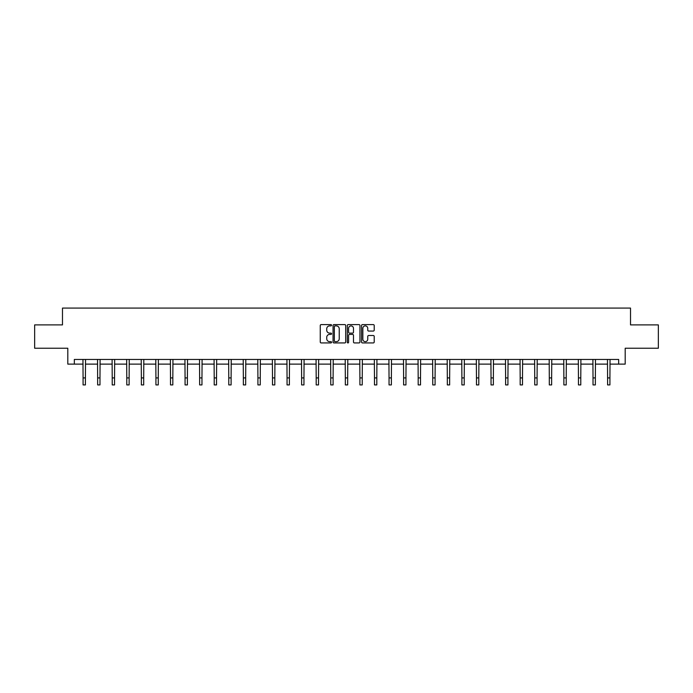 <?xml version="1.0" encoding="UTF-8"?>
<svg xmlns="http://www.w3.org/2000/svg" width="693" height="693" viewBox="0 0 693 693"><rect width="100%" height="100%" fill="white"/><g stroke="black" fill="none" stroke-linecap="round" stroke-linejoin="round"><path stroke-width="1.04" d="M331.557 325.242A0.641 0.641 0 0 0 330.916 324.601L321.171 324.601A0.918 0.918 0 0 0 320.261 325.511L320.261 342.013A0.918 0.918 0 0 0 321.171 342.931L330.916 342.931A0.641 0.641 0 0 0 331.557 342.29A0.641 0.641 0 0 0 330.916 341.649L329.651 341.649A2.937 2.937 0 0 1 326.724 338.712L326.724 337.344A2.937 2.937 0 0 1 329.651 334.407L330.916 334.407A0.641 0.641 0 0 0 331.557 333.766A0.641 0.641 0 0 0 330.916 333.125L329.651 333.125A2.937 2.937 0 0 1 326.724 330.189L326.724 328.811A2.937 2.937 0 0 1 329.651 325.883L330.916 325.883A0.641 0.641 0 0 0 331.557 325.242M373.293 331.063A0.918 0.918 0 0 0 374.211 330.145L374.211 325.511A0.918 0.918 0 0 0 373.293 324.601L362.474 324.601A0.918 0.918 0 0 0 361.555 325.511L361.555 342.013A0.918 0.918 0 0 0 362.474 342.931L373.293 342.931A0.918 0.918 0 0 0 374.211 342.013L374.211 336.426A0.918 0.918 0 0 0 373.293 335.507L368.659 335.507A0.918 0.918 0 0 0 367.749 336.426L367.749 339.198A2.451 2.451 0 0 1 365.298 341.649A2.451 2.451 0 0 1 362.837 339.198L362.837 328.335A2.451 2.451 0 0 1 365.298 325.883A2.451 2.451 0 0 1 367.749 328.335L367.749 330.145A0.918 0.918 0 0 0 368.659 331.063L373.293 331.063M74.342 364.12L74.342 359.45L618.658 359.45L618.658 364.12L625.199 364.12L625.199 348.241L658.35 348.241L658.35 324.896L630.517 324.896L630.517 308.082L62.483 308.082L62.483 324.896L34.65 324.896L34.65 348.241L67.801 348.241L67.801 364.12L83.073 364.12M345.694 325.511A0.918 0.918 0 0 0 344.785 324.601L333.965 324.601A0.918 0.918 0 0 0 333.047 325.511L333.047 342.013A0.918 0.918 0 0 0 333.965 342.931L344.785 342.931A0.918 0.918 0 0 0 345.694 342.013L345.694 325.511M348.215 324.601L359.035 324.601A0.918 0.918 0 0 1 359.953 325.511L359.953 342.013A0.918 0.918 0 0 1 359.035 342.931L354.409 342.931A0.918 0.918 0 0 1 353.491 342.013L353.491 335.325A0.918 0.918 0 0 0 352.572 334.407L349.506 334.407A0.918 0.918 0 0 0 348.588 335.325L348.588 342.29A0.641 0.641 0 0 1 347.947 342.931A0.641 0.641 0 0 1 347.306 342.29L347.306 325.511A0.918 0.918 0 0 1 348.215 324.601M85.412 364.12L97.644 364.12M99.983 364.12L112.214 364.12M114.553 364.12L126.784 364.12M129.123 364.12L141.355 364.12M143.694 364.12L155.925 364.12M158.264 364.12L170.495 364.12M172.826 364.12L185.066 364.12M187.396 364.12L199.636 364.12M201.966 364.12L214.206 364.12M216.537 364.12L228.777 364.12M231.107 364.12L243.347 364.12M245.677 364.12L257.917 364.12M260.247 364.12L272.488 364.12M274.818 364.12L287.049 364.12M289.388 364.12L301.62 364.12M303.958 364.12L316.19 364.12M318.529 364.12L330.76 364.12M333.099 364.12L345.331 364.12M347.669 364.12L359.901 364.12M362.24 364.12L374.471 364.12M376.81 364.12L389.042 364.12M391.38 364.12L403.612 364.12M405.951 364.12L418.182 364.12M420.512 364.12L432.753 364.12M435.083 364.12L447.323 364.12M449.653 364.12L461.893 364.12M464.223 364.12L476.463 364.12M478.794 364.12L491.034 364.12M493.364 364.12L505.604 364.12M507.934 364.12L520.174 364.12M522.505 364.12L534.736 364.12M537.075 364.12L549.306 364.12M551.645 364.12L563.877 364.12M566.216 364.12L578.447 364.12M580.786 364.12L593.017 364.12M595.356 364.12L607.588 364.12M609.927 364.12L618.658 364.12M334.97 325.883A0.641 0.641 0 0 0 334.329 326.524L334.329 341.008A0.641 0.641 0 0 0 334.97 341.649L336.304 341.649A2.937 2.937 0 0 0 339.232 338.712L339.232 328.811A2.937 2.937 0 0 0 336.304 325.883L334.97 325.883M353.491 328.378A2.451 2.451 0 0 0 351.039 325.927A2.451 2.451 0 0 0 348.588 328.378L348.588 332.207A0.918 0.918 0 0 0 349.506 333.125L352.572 333.125A0.918 0.918 0 0 0 353.491 332.207L353.491 328.378M82.961 359.45L83.073 377.91L85.412 377.91L85.534 359.45M83.073 377.91L83.073 384.918L85.412 384.918L85.412 377.91M97.531 359.45L97.644 377.91L99.983 377.91L100.095 359.45M97.644 377.91L97.644 384.918L99.983 384.918L99.983 377.91M112.101 359.45L112.214 377.91L114.553 377.91L114.666 359.45M112.214 377.91L112.214 384.918L114.553 384.918L114.553 377.91M126.663 359.45L126.784 377.91L129.123 377.91L129.236 359.45M126.784 377.91L126.784 384.918L129.123 384.918L129.123 377.91M141.233 359.45L141.355 377.91L143.694 377.91L143.806 359.45M141.355 377.91L141.355 384.918L143.694 384.918L143.694 377.91M155.804 359.45L155.925 377.91L158.264 377.91L158.376 359.45M155.925 377.91L155.925 384.918L158.264 384.918L158.264 377.91M170.374 359.45L170.495 377.91L172.826 377.91L172.947 359.45M170.495 377.91L170.495 384.918L172.826 384.918L172.826 377.91M184.944 359.45L185.066 377.91L187.396 377.91L187.517 359.45M185.066 377.91L185.066 384.918L187.396 384.918L187.396 377.91M199.515 359.45L199.636 377.91L201.966 377.91L202.087 359.45M199.636 377.91L199.636 384.918L201.966 384.918L201.966 377.91M214.085 359.45L214.206 377.91L216.537 377.91L216.658 359.45M214.206 377.91L214.206 384.918L216.537 384.918L216.537 377.91M228.655 359.45L228.777 377.91L231.107 377.91L231.228 359.45M228.777 377.91L228.777 384.918L231.107 384.918L231.107 377.91M243.226 359.45L243.347 377.91L245.677 377.91L245.798 359.45M243.347 377.91L243.347 384.918L245.677 384.918L245.677 377.91M257.796 359.45L257.917 377.91L260.247 377.91L260.369 359.45M257.917 377.91L257.917 384.918L260.247 384.918L260.247 377.91M272.366 359.45L272.488 377.91L274.818 377.91L274.939 359.45M272.488 377.91L272.488 384.918L274.818 384.918L274.818 377.91M286.937 359.45L287.049 377.91L289.388 377.91L289.509 359.45M287.049 377.91L287.049 384.918L289.388 384.918L289.388 377.91M301.507 359.45L301.62 377.91L303.958 377.91L304.08 359.45M301.62 377.91L301.62 384.918L303.958 384.918L303.958 377.91M316.077 359.45L316.19 377.91L318.529 377.91L318.65 359.45M316.19 377.91L316.19 384.918L318.529 384.918L318.529 377.91M330.648 359.45L330.76 377.91L333.099 377.91L333.22 359.45M330.76 377.91L330.76 384.918L333.099 384.918L333.099 377.91M345.218 359.45L345.331 377.91L347.669 377.91L347.782 359.45M345.331 377.91L345.331 384.918L347.669 384.918L347.669 377.91M359.78 359.45L359.901 377.91L362.24 377.91L362.352 359.45M359.901 377.91L359.901 384.918L362.24 384.918L362.24 377.91M374.35 359.45L374.471 377.91L376.81 377.91L376.923 359.45M374.471 377.91L374.471 384.918L376.81 384.918L376.81 377.91M388.92 359.45L389.042 377.91L391.38 377.91L391.493 359.45M389.042 377.91L389.042 384.918L391.38 384.918L391.38 377.91M403.491 359.45L403.612 377.91L405.951 377.91L406.063 359.45M403.612 377.91L403.612 384.918L405.951 384.918L405.951 377.91M418.061 359.45L418.182 377.91L420.512 377.91L420.634 359.45M418.182 377.91L418.182 384.918L420.512 384.918L420.512 377.91M432.631 359.45L432.753 377.91L435.083 377.91L435.204 359.45M432.753 377.91L432.753 384.918L435.083 384.918L435.083 377.91M447.202 359.45L447.323 377.91L449.653 377.91L449.774 359.45M447.323 377.91L447.323 384.918L449.653 384.918L449.653 377.91M461.772 359.45L461.893 377.91L464.223 377.91L464.345 359.45M461.893 377.91L461.893 384.918L464.223 384.918L464.223 377.91M476.342 359.45L476.463 377.91L478.794 377.91L478.915 359.45M476.463 377.91L476.463 384.918L478.794 384.918L478.794 377.91M490.913 359.45L491.034 377.91L493.364 377.91L493.485 359.45M491.034 377.91L491.034 384.918L493.364 384.918L493.364 377.91M505.483 359.45L505.604 377.91L507.934 377.91L508.056 359.45M505.604 377.91L505.604 384.918L507.934 384.918L507.934 377.91M520.053 359.45L520.174 377.91L522.505 377.91L522.626 359.45M520.174 377.91L520.174 384.918L522.505 384.918L522.505 377.91M534.624 359.45L534.736 377.91L537.075 377.91L537.196 359.45M534.736 377.91L534.736 384.918L537.075 384.918L537.075 377.91M549.194 359.45L549.306 377.91L551.645 377.91L551.767 359.45M549.306 377.91L549.306 384.918L551.645 384.918L551.645 377.91M563.764 359.45L563.877 377.91L566.216 377.91L566.337 359.45M563.877 377.91L563.877 384.918L566.216 384.918L566.216 377.91M578.334 359.45L578.447 377.91L580.786 377.91L580.899 359.45M578.447 377.91L578.447 384.918L580.786 384.918L580.786 377.91M592.905 359.45L593.017 377.91L595.356 377.91L595.469 359.45M593.017 377.91L593.017 384.918L595.356 384.918L595.356 377.91M607.466 359.45L607.588 377.91L609.927 377.91L610.039 359.45M607.588 377.91L607.588 384.918L609.927 384.918L609.927 377.91"/></g></svg>

